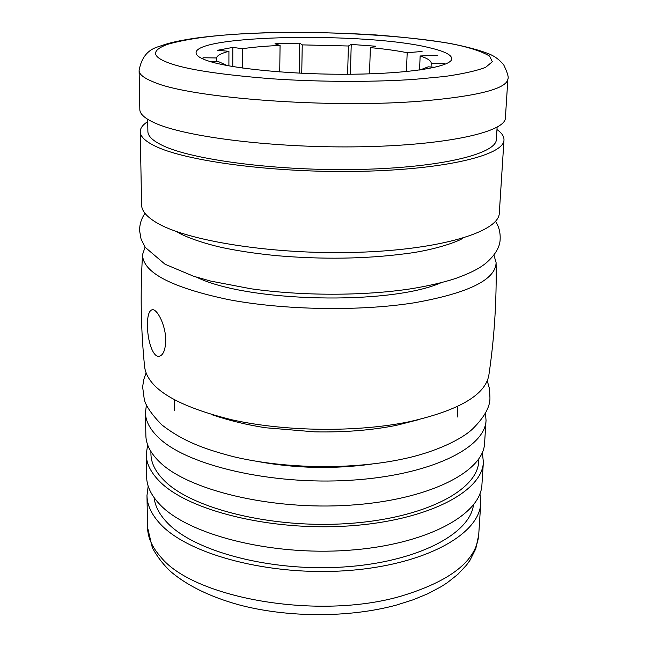 <?xml version="1.0" encoding="UTF-8"?>
<svg xmlns="http://www.w3.org/2000/svg" width="647" height="647" viewBox="0 0 647 647"><rect width="100%" height="100%" fill="white"/><g stroke="black" fill="none" stroke-linecap="round" stroke-linejoin="round"><path stroke-width="0.97" d="M493.912 255.047L496.095 262.585C495.731 279.747 468.444 293.156 414.242 302.796C359.53 311.458 284.292 310.196 228.488 299.618C171.277 287.478 142.631 272.46 142.558 254.562L145.082 247.13M142.558 254.562C140.181 292.865 140.884 330.471 144.677 367.367C148.009 388.887 177.318 406.421 232.605 419.96C286.37 431.735 356.982 432.439 408.855 421.82C458.723 410.554 485.387 395.002 488.857 375.179C494.316 338.486 496.734 300.96 496.095 262.585M169.045 63.034C186.66 69.552 221.169 74.817 272.557 78.829C322.683 82.25 377.347 81.983 414.46 79.346L444.578 76.5C462.508 73.96 476.184 70.919 485.59 67.361L492.335 61.748L489.593 56.087C483.527 52.439 474.534 49.148 462.605 46.204C420.704 35.731 315.178 29.746 249.734 33.482C214.675 35.059 187.298 38.674 167.613 44.328C151.115 50.409 151.592 56.645 169.045 63.034M147.467 325.934C147.33 316.189 148.883 310.786 152.118 309.743C157.051 308.433 165.705 325.134 165.729 340.039C165.495 349.728 163.343 355.138 159.275 356.279C152.983 357.718 147.508 340.67 147.467 325.934M479.969 493.645L480.753 503.107C479.71 534.171 425.354 564.944 347.585 570.573C269.92 576.396 188.148 554.552 160.205 523.852C151.535 514.519 147.128 505.081 146.974 495.537L148.179 486.115M430.716 48.032C444.57 51.356 451.59 54.914 451.768 58.707C451.97 66.56 411.16 73.596 352.615 74.219C294.167 74.898 231.076 68.784 207.808 60.81C200.004 58.165 196.098 55.529 196.081 52.9C194.812 34.566 368.653 31.978 430.716 48.032M154.164 497.729C155.037 506.067 159.299 514.276 166.934 522.364C193.631 551.22 269.775 571.827 343.047 567.031C416.409 562.405 469.779 534.325 473.475 504.975M139.105 70.62L139.825 109.586C139.865 113.904 144.605 118.247 154.043 122.623C184.363 137.01 275.072 148.333 360.969 146.772C446.972 145.308 505.631 131.923 505.396 117.883L507.887 78.991C508.882 77.478 507.491 72.763 503.722 64.846C499.347 59.573 494.154 55.82 488.161 53.58C478.974 49.997 466.018 46.568 449.301 43.309C427.319 39.799 402.669 37 375.349 34.906C332.332 32.277 290.236 31.792 249.079 33.442C228.472 34.501 210.073 36.143 193.874 38.375C175.976 41.173 168.301 43.139 158.936 46.527C147.896 49.512 141.289 57.543 139.105 70.62C139.137 74.348 143.909 78.117 153.42 81.926C189.312 98.126 331.021 108.874 423.389 100.924C478.529 95.999 506.69 88.688 507.887 78.991M146.214 454.501L146.626 476.896C146.772 486.212 151.204 495.432 159.914 504.555C187.962 534.543 270.171 555.943 348.223 550.306C426.389 544.855 480.956 514.818 481.942 484.506L483.374 462.152C482.452 491.566 427.627 520.698 348.992 525.93C270.462 531.349 187.751 510.483 159.558 481.352C150.8 472.496 146.351 463.543 146.214 454.501L147.662 444.877M140.237 131.737L141.596 204.953C141.661 210.655 146.319 216.365 155.571 222.067C185.309 240.821 273.786 255.015 357.637 252.306C441.594 249.718 499.201 231.634 499.306 213.073L503.981 139.987C504.142 155.094 445.726 169.595 360.193 171.334C274.773 173.161 184.581 161.152 154.398 145.729C145.009 141.046 140.286 136.38 140.237 131.737C140.245 128.179 142.736 124.814 147.718 121.628M145.438 412.632L145.866 435.48C145.996 444.287 150.46 453.005 159.251 461.643C187.565 490.038 270.713 510.426 349.647 505.202C428.686 500.155 483.73 471.809 484.587 443.171L486.043 420.356C485.258 448.056 429.956 475.448 350.439 480.268C271.02 485.266 187.339 465.444 158.887 437.938C150.047 429.576 145.567 421.14 145.438 412.632L146.376 405.313M147.678 119.274L147.888 131.527C147.928 136.032 152.555 140.553 161.774 145.098C191.075 159.841 277.417 171.22 358.939 169.441C440.567 167.759 496.492 153.921 496.354 139.437L497.114 127.2M150.888 451.469L150.937 454.105C151.066 462.977 155.45 471.744 164.087 480.414C191.722 508.696 272.104 528.825 348.264 523.528C424.529 518.417 477.785 490.159 478.667 461.546L478.837 458.909M196.712 277.223C246.895 302.173 389.704 305.416 440.971 282.771M257.951 461.546C295.639 468.436 333.472 469.293 371.435 464.117M485.444 413.012L486.043 420.356M482.363 452.471L483.374 462.152M496.969 129.554C501.797 132.958 504.142 136.436 503.981 139.987M227.154 65.549L218.654 61.691L211.116 61.837M437.639 55.302L420.154 55.974C427.424 58.303 431.112 60.721 431.226 63.212L444.675 63.657L444.594 64.465M434.938 67.28L428.241 66.827L420.162 69.925M202.996 58.982L203.029 57.753L216.446 57.963C217.077 55.488 221.234 53.272 228.925 51.315L217.489 50.304L232.815 47.401L242.463 48.703C253.082 47.15 265.618 46.058 280.07 45.436L274.991 43.778L299.755 43.171L302.246 44.878L348.401 46.002L351.232 44.425L375.778 46.228L370.375 47.627C384.65 48.962 396.918 50.652 407.189 52.714L422.062 51.477M419.531 70.013L420.154 55.974M431.226 63.212L431.048 67.013M216.454 61.74L216.446 57.963M228.925 51.315L228.901 65.873M280.07 45.436L279.73 71.938M242.382 68.024L242.463 48.703M348.401 46.002L347.609 74.259M301.745 73.281L302.246 44.878M407.189 52.714L406.413 71.558M369.51 73.855L370.375 47.627M444.675 63.657L444.643 64.207M203.037 58.998L203.029 57.753M232.766 66.544L232.815 47.401M351.232 44.425L350.383 74.243M299.238 73.151L299.755 43.171M147.565 527.483L152.377 547.872C157.561 557.253 163.885 565.349 171.35 572.158C188.002 585.996 210.348 596.849 238.395 604.694C287.446 617.845 349.412 617.942 396.595 605.026L413.053 599.826L428.015 593.655L441.311 586.57L447.295 582.704L457.874 574.334L466.495 565.13L470.021 560.221L475.755 548.858L478.707 534.996C476.435 560.82 450.522 581.208 400.954 596.178C318.275 620.416 193.453 598.216 160.715 556.921C152.11 547.225 147.726 537.414 147.565 527.483L146.974 495.537M174.391 410.635L174.261 399.886M478.707 534.996L480.753 503.107M457.219 417.048L457.825 406.324M419.046 419.571L396.474 425.322C371.742 430.263 344.479 432.439 314.668 431.856L266.143 427.804C248.351 425.2 230.437 420.89 212.402 414.881M146.012 373.044L143.674 379.821L142.639 386.979L144.378 400.153C146.465 406.85 152.263 415.067 161.758 424.804C182.591 441.011 203.724 448.961 233.696 456.742C285.578 469.059 352.987 469.868 403.663 458.836C435.941 452.01 461.667 439.256 472.561 428.985C484.603 417.016 490.386 406.453 489.925 397.282L489.504 388.847L487.272 380.792M462.912 238.153C458.949 241.315 434 250.389 404.965 253.778C365.353 258.921 322.724 259.56 277.078 255.702C258.711 253.915 241.881 251.505 226.596 248.464C208.455 244.938 185.454 237.457 176.809 231.658M145.025 213.389C141.442 218.346 139.623 224.072 139.574 230.583L141.07 239.107L145.235 247.364L165.025 264.227L193.671 276.277L210.849 281.122L250.931 288.772C301.753 295.986 363.137 296.019 409.996 288.934C427.271 286.2 442.443 282.723 455.512 278.501C474.081 271.74 480.422 267.397 485.638 263.418C495.327 255.031 500.171 246.814 500.163 238.767C500.398 232.241 498.845 226.434 495.497 221.347"/></g></svg>
